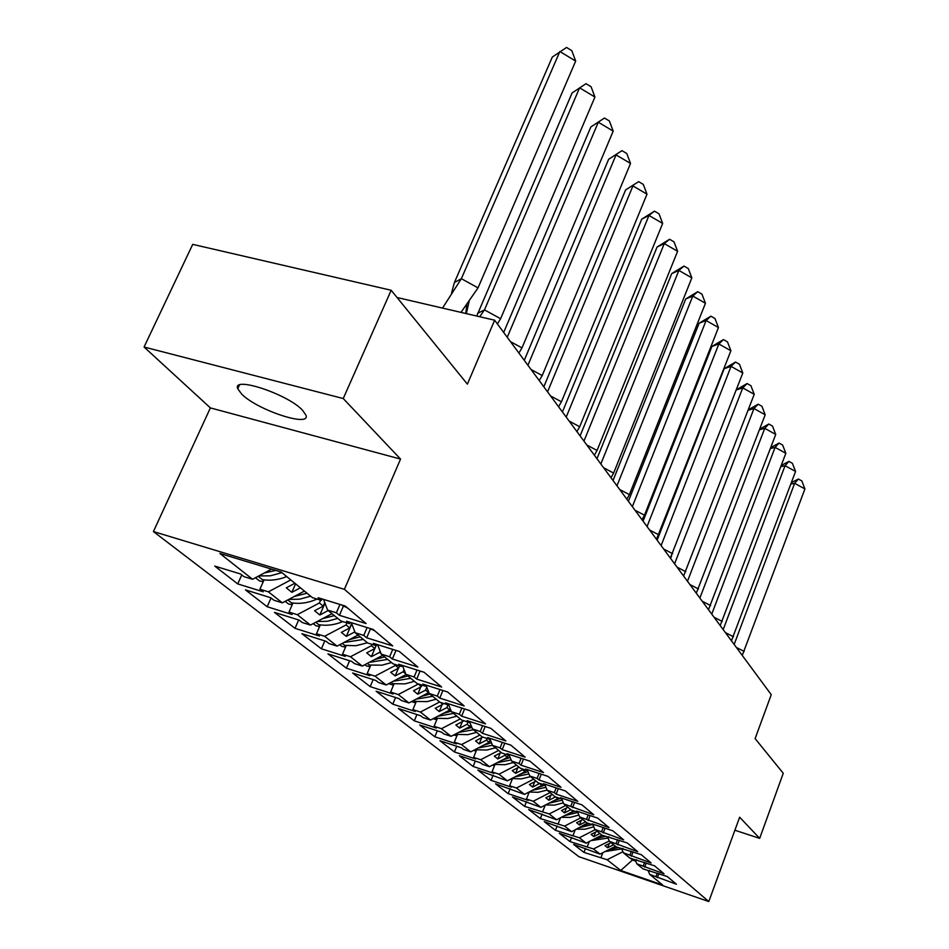 <?xml version="1.0" encoding="UTF-8"?>
<svg xmlns="http://www.w3.org/2000/svg" width="949" height="949" viewBox="0 0 949 949"><rect width="100%" height="100%" fill="white"/><g stroke="black" fill="none" stroke-linecap="round" stroke-linejoin="round"><path stroke-width="1.42" d="M302.446 410.146C287.547 394.013 231.841 375.674 237.736 388.722L241.698 394.12C257.381 410.17 310.975 427.809 305.946 415.152L302.446 410.146M144.07 347.014L210.381 407.904L400.549 459.079L343.241 398.544L144.07 347.014L192.718 244.368L391.178 290.264L467.382 384.143L494.631 320.204L397.062 297.512M343.241 398.544L391.178 290.264M734.894 830.233L759.674 838.37L783.257 773.281L755.107 738.595L771.252 694.668L494.631 320.204M153.418 531.559L578.937 856.698L708.796 901.55L344.392 589.341L153.418 531.559L210.381 407.904M609.27 840.944L593.505 848.964L600.029 854.136L573.635 844.408L583.967 852.416L607.123 859.735L622.591 851.882L623.256 852.427M482.733 737.076L475.532 740.92L479.209 743.897L486.469 740.137L489.115 742.32L490.194 739.662M462.187 720.208L463.503 720.635M440.561 702.462L442.827 704.324L443.242 703.328M418.284 683.921L421.32 686.673L421.973 685.107M395.721 664.668L395.413 665.403L398.699 668.096L399.624 665.901M371.996 644.359L371.415 645.7L374.879 648.547L376.112 645.64M346.978 622.876L346.1 624.928L349.754 627.93L351.652 623.505M320.584 600.148L319.362 602.971L323.229 606.15L324.76 602.603M351.332 622.686L355.187 632.734L367.738 643.019L376.231 645.688L373.396 643.351L399.304 651.453L417.868 667.04L392.376 659.009L389.648 656.755L381.261 654.11L393.123 663.849L401.427 666.471L398.746 664.264L424.084 672.272L441.641 687.017L416.718 679.093L414.12 676.957L405.911 674.348L417.157 683.565L425.282 686.163L422.744 684.063L447.537 691.963L464.168 705.937L439.767 698.108L437.311 696.091L429.28 693.517L439.933 702.26L447.892 704.822L445.484 702.829L469.755 710.623L485.532 723.885L461.641 716.163L459.316 714.241L451.439 711.703L461.57 720.006L469.364 722.533L467.074 720.647L490.835 728.334L505.829 740.932L482.424 733.316L480.218 731.489L472.507 728.986L482.128 736.887L489.767 739.366L487.596 737.575L510.87 745.167L525.129 757.136L502.199 749.627L500.099 747.895L492.543 745.416L501.713 752.937L509.186 755.392L507.122 753.684L529.933 761.169L543.516 772.581L521.037 765.179L519.032 763.518L511.618 761.074L520.36 768.251L527.703 770.671L525.722 769.046L548.083 776.424L561.037 787.302L538.996 779.995L537.087 778.417L529.815 776.009L538.154 782.854L545.355 785.238L543.469 783.684L565.402 790.968L577.763 801.347L556.15 794.147L554.311 792.629L547.193 790.256L555.153 796.792L562.211 799.153L560.42 797.67L581.927 804.847L593.742 814.776L563.789 803.874L571.405 810.126L578.332 812.451L576.612 811.039L597.728 818.121L609.021 827.611L579.673 816.911L586.957 822.89L593.766 825.191L592.117 823.827L612.84 830.814L623.659 839.901L594.869 829.379L601.856 835.12L586.138 843.139L559.258 833.258L570.005 841.585L593.505 848.964M607.609 837.065L609.448 841.336L637.681 851.68L627.313 842.973L601.856 835.12M609.448 841.336L616.15 846.84L641.18 854.622L651.133 862.973L623.422 852.807L629.851 858.086L654.49 865.796L664.039 873.815L636.838 863.815L643.019 868.881L667.266 876.532L676.435 884.231L649.733 874.397L662.604 884.954L620.717 870.494L607.123 859.735M586.138 843.139L579.341 837.765L595.213 829.663M587.502 823.068L571.666 831.692L544.287 821.644L555.473 830.328L579.341 837.765M571.666 831.692L564.596 826.093L580.776 817.824M571.95 810.316L573.149 811.288L556.588 819.77L528.7 809.556L540.361 818.596L564.596 826.093M556.588 819.77L549.222 813.945L565.734 805.476M555.711 796.982L557.775 798.678L540.883 807.338L512.46 796.958L524.607 806.377L549.222 813.945M540.883 807.338L533.196 801.264L550.04 792.605M539.53 783.305L541.737 785.499L524.489 794.372L495.508 783.815L508.178 793.649L528.285 800.41L526.481 798.999L533.196 801.264M524.489 794.372L516.458 788.026L533.67 779.165M522.828 769.058L522.555 769.758L524.975 771.751L507.359 780.825L477.81 770.09L491.036 780.351L511.499 787.207L509.625 785.736L516.458 788.026M507.359 780.825L498.972 774.194L516.553 765.119M505.378 754.147L504.915 755.285L507.454 757.373L489.459 766.673L482.436 764.336L480.419 762.747L459.304 755.736L473.136 766.472L493.978 773.411L492.021 771.881L498.972 774.194M489.459 766.673L480.68 759.722L498.64 750.434M489.115 742.32L470.728 751.857L463.575 749.485L461.463 747.824L439.945 740.73L454.429 751.952L475.651 758.986L473.598 757.373L480.68 759.722M470.728 751.857L461.534 744.574L479.897 735.048M468.011 722.094L467.133 724.265L469.909 726.554L451.095 736.329L443.812 733.933L441.593 732.201L419.672 725L434.832 736.768L456.457 743.886L454.31 742.201L461.534 744.574M451.095 736.329L441.463 728.702L460.253 718.927M448.343 703.98L446.849 707.622L449.767 710.018L430.514 720.054L423.088 717.622L420.763 715.795L398.402 708.512L414.31 720.849L436.35 728.061L434.096 726.293L441.463 728.702M430.514 720.054L420.395 712.047L439.624 702.011M426.765 687.195L425.543 690.137L428.616 692.651L408.9 702.948L401.32 700.492L398.888 698.583L376.089 691.204L392.779 704.158L415.259 711.465L412.898 709.603L420.395 712.047M408.9 702.948L398.272 694.538L418.201 684.11M406.125 674.525L386.184 684.988L378.449 682.497L375.887 680.48L352.625 673.007L370.181 686.625L393.1 694.027L390.62 692.07L398.272 694.538M386.184 684.988L374.997 676.139L395.413 665.403M382.708 655.308L362.269 666.068L354.368 663.553L351.676 661.429L327.939 653.861L346.409 668.191L369.802 675.688L367.18 673.636L374.997 676.139M362.269 666.068L350.478 656.744L371.415 645.7M358.034 635.059L337.061 646.127L329.006 643.576L326.148 641.334L301.912 633.683L321.391 648.796L345.258 656.376L342.506 654.205L350.478 656.744M337.061 646.127L324.629 636.293L346.1 624.928M331.972 613.683L310.453 625.083L302.221 622.508L299.208 620.136L274.463 612.39L295.02 628.333L319.386 636.008L316.48 633.73L324.629 636.293M310.453 625.083L297.31 614.691L319.362 602.971M304.427 591.073L282.327 602.84L273.917 600.231L270.738 597.728L245.447 589.887L267.179 606.743L292.067 614.513L288.994 612.093L297.31 614.691M282.327 602.84L268.413 591.832L290.797 579.898M271.568 569.115L252.553 579.281L243.952 576.648L240.572 573.991L214.735 566.078L237.736 583.92L263.17 591.773L259.919 589.21L268.413 591.832M252.553 579.281L219.919 553.469L281.224 572.045L312.435 597.645L321.308 600.373L318.129 597.74L345.258 606.055L366.1 623.552L339.434 615.32L336.373 612.793L327.595 610.088L340.881 620.99L349.564 623.683L346.563 621.204L373.076 629.412L392.72 645.925L366.658 637.787L363.775 635.403L355.187 632.734M610.99 842.605L604.999 845.654L607.609 847.765L613.576 844.729M615.462 846.283L600.029 854.136M635.142 859.889L636.838 863.815M597.206 831.3L591.097 834.408L593.813 836.603L599.898 833.507M621.654 848.714L623.422 852.807M582.852 819.521L576.624 822.7L579.459 824.989L585.663 821.822M567.893 807.243L561.547 810.505L564.489 812.89L570.823 809.651M592.971 824.918L594.869 829.379M557.775 798.678L558.119 797.789M552.294 794.455L545.817 797.777L548.89 800.268L555.462 796.899M577.692 812.237L579.673 816.911M541.737 785.499L542.247 784.206M536.019 781.098L529.4 784.503L532.614 787.101L539.412 783.601M561.737 798.987L563.789 803.874M524.975 771.751L525.663 769.995M519.008 767.136L512.246 770.624L515.604 773.34L522.555 769.758M545.046 785.131L547.193 790.256M507.454 757.373L508.356 755.119M501.214 752.545L494.31 756.116L497.822 758.963L504.915 755.285M527.585 770.635L529.815 776.009M487.122 738.512L486.469 740.137M509.233 755.285L511.618 761.074M469.909 726.554L470.716 724.573M463.302 721.133L455.852 725L459.707 728.12L467.133 724.265M489.921 738.998L492.543 745.416M449.767 710.018L450.277 708.784M442.827 704.324L435.2 708.298L439.257 711.572L446.849 707.622M469.625 721.881L472.507 728.986M421.32 686.673L413.515 690.753L417.774 694.194L425.543 690.137M448.296 703.85L451.439 711.703M404.049 669.591L403.147 671.75L405.721 673.861M398.699 668.096L390.703 672.307L395.175 675.925L403.147 671.75M425.923 685.083L429.28 693.517M380.098 651.121L379.564 652.39L381.071 653.624M374.879 648.547L366.682 652.865L371.391 656.684L379.564 652.39M402.4 665.415L405.911 674.348M349.754 627.93L341.343 632.378L346.326 636.399L354.689 631.975M377.572 644.656L381.261 654.11M323.229 606.15L314.582 610.729L319.849 614.988L328.176 610.563M294.89 583.255L286.29 587.834L291.853 592.342L300.418 587.787M323.55 599.4L327.595 610.088M400.549 459.079L344.392 589.341M759.674 838.37L739.651 817.219L708.796 901.55M632.829 859.106L632.497 860.008L635.664 861.087M630.361 858.252L632.497 860.008L620.717 870.494M648.096 870.624L649.733 874.397M241.758 574.916L237.736 583.92M339.967 604.43L336.373 612.793M264.047 579.886L259.919 589.21M343.384 606.138L339.434 615.32M321.948 598.914L321.308 600.373M271.046 597.965L267.179 606.743M298.662 619.97L295.02 628.333M324.795 640.907L321.391 648.796M349.588 660.753L346.409 668.191M373.147 679.603L370.181 686.625M395.567 697.503L392.779 704.158M416.919 714.55L414.31 720.849M437.287 730.777L434.832 736.768M456.742 746.27L454.429 751.952M475.33 761.062L473.136 766.472M493.112 775.203L491.036 780.351M510.135 788.726L508.178 793.649M526.458 801.68L524.607 806.377M542.116 814.1L540.361 818.596M557.146 826.021L555.473 830.328M571.595 837.469L570.005 841.585M585.486 848.477L583.967 852.416M367.109 627.574L363.775 635.403M292.956 603.018L288.994 612.093M370.466 628.843L366.658 637.787M350.145 622.319L349.564 623.683M657.301 873.116L656.02 876.556M602.852 852.7L600.966 857.623M658.891 873.649L657.384 877.683M649.579 870.458L649.365 871.063M644.585 862.416L643.232 866.01M589.293 841.526L587.253 846.828M646.233 862.973L644.656 867.172M636.542 859.664L636.304 860.292M631.346 851.277L629.922 855.025M575.189 829.889L572.982 835.595M633.054 851.858L631.405 856.247M622.959 848.418L622.71 849.07M617.562 839.663L616.067 843.59M560.503 817.765L558.119 823.898M619.341 840.268L617.597 844.859M608.807 836.698L608.546 837.374M603.184 827.564L601.607 831.656M545.224 805.12L542.638 811.715M605.059 828.192L603.22 832.985M594.038 824.479L593.766 825.191M588.19 814.918L586.529 819.212M529.234 792.035L526.481 798.999M590.148 815.571L588.202 820.6M578.629 811.715L578.332 812.451M572.532 801.715L570.776 806.223M512.46 778.619L509.625 785.736M574.572 802.391L572.532 807.658M562.52 798.37L562.211 799.153M556.161 787.895L554.311 792.629M494.939 764.609L492.021 771.881M558.309 788.607L556.15 794.147M545.675 784.42L545.355 785.238M539.044 773.435L537.087 778.417M476.6 749.947L473.598 757.373M541.286 774.182L538.996 779.995M528.035 769.805L527.703 770.671M521.108 758.275L519.032 763.518M457.418 734.597L454.31 742.201M523.468 759.058L521.037 765.179M509.554 754.491L509.186 755.392M502.306 742.367L500.099 747.895M437.299 718.512L434.096 726.293M504.785 743.186L502.199 749.627M490.159 738.417L489.767 739.366M482.578 725.665L480.218 731.489M416.208 701.631L412.898 709.603M485.188 726.507L482.424 733.316M469.767 721.513L469.364 722.533M461.831 708.084L459.316 714.241M394.037 683.909L390.62 692.07M464.583 708.962L461.641 716.163M448.331 703.743L447.892 704.822M440.004 689.567L437.311 696.091M370.727 665.249L367.18 673.636M442.91 690.492L439.767 698.108M425.745 685.024L425.282 686.163M417.014 670.03L414.12 676.957M346.183 645.617L342.506 654.205M420.075 671.002L416.718 679.093M401.925 665.273L401.427 666.471M392.744 649.401L389.648 656.755M320.299 624.905L316.48 633.73M395.994 650.421L392.376 659.009M376.765 644.407L376.231 645.688M295.59 583.825L291.853 592.342M324.973 603.161L319.849 614.988M351.735 623.742L346.326 636.399M374.831 648.57L371.391 656.684M398.39 668.262L395.175 675.925M420.775 686.957L417.774 694.194M442.08 704.716L439.257 711.572M462.365 721.62L459.707 728.12M481.712 737.717L479.209 743.897M500.182 753.079L497.822 758.963M517.834 767.741L515.604 773.34M534.726 781.762L532.614 787.101M550.894 795.179L548.89 800.268M566.387 808.026L564.489 812.89M581.251 820.339L579.459 824.989M595.533 832.154L593.813 836.603M609.246 843.495L607.609 847.765M264.32 572.982L275.815 570.408M286.74 576.565C278.448 579.91 270.299 580.93 262.327 579.625L263.68 580.705M258.816 575.924L270.299 575.829L281.936 572.627M478.035 287.879L461.368 278.698L559.851 51.507L575.675 61.092L478.035 287.879L460.989 312.375M466.339 313.621L469.15 301.284M451.558 293.016L454.405 282.529L552.306 57.07L566.541 47.45L571.796 50.641L575.675 61.092M454.405 282.529L461.368 278.698L442.507 308.081M341.142 604.786L347.239 607.882L344.95 605.96M263.264 581.642L259.611 581.025L255.471 577.727M294.261 596.494L307.037 593.22M317.049 599.068C308.378 602.935 299.801 604.181 291.331 602.781L292.612 603.801M288.804 599.388L299.659 599.187L310.62 596.162M500.609 318.722L484.476 309.884L579.59 87.818L594.94 97.035L500.609 318.722L497.383 323.929M476.742 316.041L572.093 92.943L586.008 83.69L591.097 86.762L594.94 97.035M477.513 313.36L484.476 309.884L479.672 316.729M369.042 628.167L374.286 630.599L372.767 629.317M292.233 604.679L288.579 604.038L285.163 601.322M322.518 618.689L334.333 615.616M342.803 621.583C334.677 624.976 326.658 626.008 318.745 624.656L319.979 625.64M317.132 621.548L327.393 621.263L337.725 618.392M507.241 337.263L598.297 122.231L613.196 131.104L521.986 347.903L518.878 353.016M521.986 347.903L510.467 341.64M590.847 126.964L604.454 118.044L590.847 126.964L503.682 332.447M613.196 131.104L609.4 120.998L604.454 118.044M319.623 626.459L315.97 625.806L313.217 623.623M396.896 650.694L399.007 651.358M349.244 639.697L360.157 636.803M367.441 642.77L355.982 645.711L344.701 645.379L345.887 646.316M343.906 642.509L363.372 639.436M527.929 365.27L616.055 154.889L630.527 163.453L542.223 375.555L539.234 380.573M542.223 375.555L531.06 369.517M608.665 159.254L621.975 150.654L608.665 159.254L524.275 360.323M630.527 163.453L626.779 153.501L621.975 150.654M345.555 647.076L341.901 646.411L339.754 644.703M374.558 659.602L384.642 656.886M391.534 662.556L381.961 665.178L369.315 665.024L370.442 665.925M369.28 662.378L387.678 659.389M547.561 391.842L632.936 185.921L646.993 194.189L561.44 401.795L558.558 406.73M561.44 401.795L550.598 395.97M625.593 189.954L638.63 181.65L625.593 189.954L543.824 386.801M646.993 194.189L643.292 184.403L638.63 181.65M370.146 666.637L366.504 665.961L364.902 664.68M398.556 678.488L407.868 675.949M414.416 681.323L405.069 683.861L392.696 683.683L393.776 684.537M393.337 681.228L410.763 678.321M566.209 417.097L648.986 215.459L662.663 223.442L579.697 426.742L576.909 431.581M579.697 426.742L569.175 421.095M641.714 219.172L654.478 211.153L648.986 215.459L641.714 219.172L562.413 411.961M662.663 223.442L659.021 213.81L654.478 211.153M393.491 685.202L388.746 683.636M421.368 696.436L429.944 694.063M436.172 699.176L427.026 701.631L414.915 701.418L415.947 702.236M416.184 699.152L432.685 696.317M583.955 441.107L664.288 243.585L677.598 251.307L597.075 450.467L594.371 455.212M597.075 450.467L586.838 445.01M657.076 247.025L669.579 239.267L664.288 243.585L657.076 247.025L580.1 435.899M677.598 251.307L674.004 241.841L669.579 239.267M415.686 702.865L411.403 701.643M443.053 713.518L451.238 711.169M456.872 716.163L447.928 718.535L436.066 718.298L437.062 719.093M437.928 716.187L453.563 713.434M600.847 463.99L678.879 270.418L691.845 277.891L613.623 473.065L611.002 477.738M613.623 473.065L603.659 467.786M671.738 273.597L683.98 266.076L678.879 270.418L671.738 273.597L596.957 458.723M691.845 277.891L688.286 268.567L683.98 266.076M436.825 719.686L432.958 718.773M463.705 729.781L471.843 727.337M476.6 732.343L467.857 734.656L456.232 734.384L457.193 735.155M458.616 732.426L473.444 729.757M616.969 485.805L692.806 296.041L705.451 303.277L629.401 494.619L626.874 499.21M629.401 494.619L619.697 489.506M685.736 298.971L697.74 291.687L692.806 296.041L685.736 298.971L613.042 480.491M705.451 303.277L701.94 294.107L697.74 291.687M456.955 735.712L453.563 735.048M483.385 745.285L491.452 742.77M495.425 747.788L486.861 750.03L475.473 749.746L476.386 750.481M478.343 747.907L492.484 745.285M632.354 506.636L706.115 320.525L718.452 327.547L644.478 515.2L642.01 519.708M644.478 515.2L635.011 510.242M699.116 323.229L710.896 316.171L706.115 320.525L699.116 323.229L628.392 501.274M718.452 327.547L714.988 318.508L710.896 316.171M476.173 751.003L473.421 750.457M502.175 760.102L510.147 757.504M513.397 762.533L505.01 764.716L493.848 764.408L494.726 765.119M497.169 762.688L511.143 759.924M647.052 526.529L718.856 343.953L730.896 350.762L656.494 539.305M658.879 534.868L649.65 530.052M711.916 346.456L723.482 339.6L718.856 343.953L711.916 346.456L643.078 521.143M730.896 350.762L727.48 341.877L723.482 339.6M494.536 765.606L492.353 765.179M520.135 774.242L527.988 771.596M530.586 776.638L521.203 778.892L511.855 778.512M515.153 776.816L528.949 773.921M661.121 545.568L731.062 366.385L742.806 373.004L670.338 558.048M672.651 553.682L663.659 549.008M724.194 368.698L735.534 362.043L731.062 366.385L724.194 368.698L657.123 540.159M742.806 373.004L739.437 364.25L735.534 362.043M511.653 778.619L512.27 779.117M512.08 779.58L510.432 779.248M537.312 787.777L544.975 785.108M547.122 790.102L538.107 792.296L529.079 792.012M532.353 790.327L545.96 787.326M674.585 563.801L742.747 387.892L754.23 394.321L683.588 575.996M685.842 571.701L677.064 567.158M671.631 555.651L670.575 558.38M754.23 394.321L750.908 385.697L747.088 383.55L742.747 387.892L736.234 389.932M736.294 389.802L747.088 383.55M528.878 792.949L527.715 792.712M553.753 800.742L560.266 798.5M563.35 802.842L554.489 805.12L545.568 804.93M548.819 803.269L562.223 800.161M687.491 581.274L753.969 408.521L765.191 414.784L696.305 593.196M698.488 588.973L689.911 584.548M765.191 414.784L761.905 406.279L758.18 404.203L753.969 408.521L748.097 410.241M748.263 409.826L758.18 404.203M544.963 805.76L544.24 805.618M569.519 813.151L574.952 811.324M578.878 815.049L570.171 817.397L561.381 817.326M564.596 815.677L577.787 812.474M699.876 598.036L764.74 428.331L775.724 434.428L708.488 609.709M710.623 605.545L702.236 601.239M775.724 434.428L772.474 426.054L768.82 424.025L764.74 428.331L759.461 429.767M759.722 429.09L768.82 424.025M584.631 825.061L589.044 823.59M593.766 826.781L585.213 829.189L576.529 829.201M579.72 827.575L592.046 824.61M711.762 614.122L775.096 447.37L785.843 453.302L720.196 625.545M722.272 621.453L714.075 617.265M785.843 453.302L782.628 445.057L779.058 443.076L775.096 447.37L770.339 448.569M770.707 447.62L779.058 443.076M599.151 836.496L602.603 835.369M608.036 838.05L591.085 840.612M594.24 838.999L605.498 836.342M723.174 629.59L785.048 465.686L795.57 471.463L731.442 640.777M733.47 636.743L725.451 632.651M795.57 471.463L792.403 463.326L788.904 461.404L785.048 465.686L780.778 466.683M781.241 465.461L788.904 461.404M613.101 847.481L615.842 846.579M621.737 848.892L605.059 851.573M608.19 849.984L618.44 847.611M734.158 644.454L794.633 483.302L804.93 488.937L742.26 655.415M744.23 651.441L736.377 647.455M804.93 488.937L801.81 480.918L798.382 479.043L794.633 483.302L790.802 484.132M791.359 482.661L798.382 479.043M262.327 579.625L258.14 576.292M291.331 602.781L287.772 599.934M318.745 624.656L315.756 622.271M344.701 645.379L342.233 643.398M369.315 665.024L367.31 663.422M392.696 683.683L391.095 682.402M414.915 701.418L413.705 700.445M436.066 718.298L435.2 717.61M239.409 385.069L237.736 388.722M466.754 304.641L465.805 313.502"/></g></svg>
